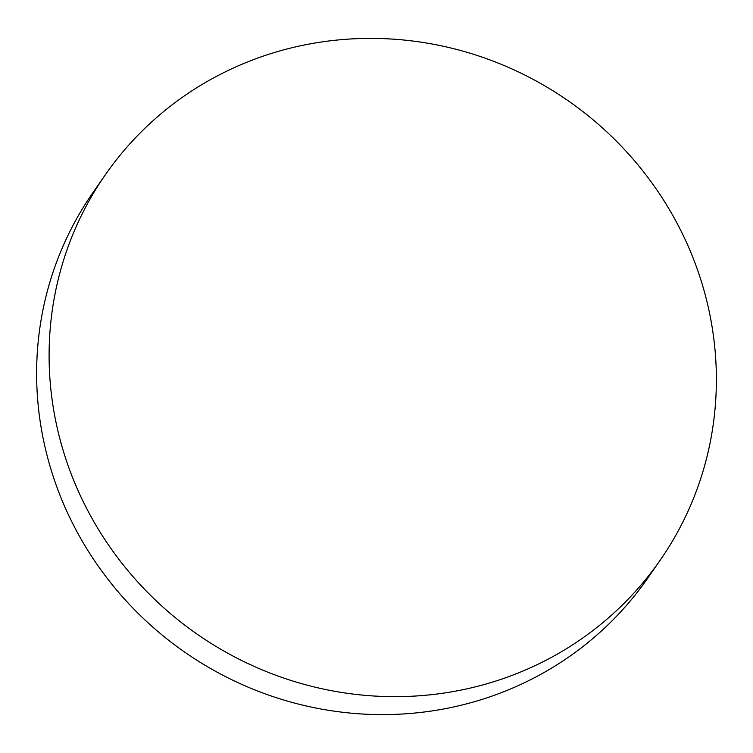 <?xml version="1.0" encoding="UTF-8"?>
<svg xmlns="http://www.w3.org/2000/svg" width="753" height="753" viewBox="0 0 753 753"><rect width="100%" height="100%" fill="white"/><g stroke="black" fill="none" stroke-linecap="round" stroke-linejoin="round"><path stroke-width="1.13" d="M545.746 660.39A337.796 324.872 34.8 0 0 660.136 560.279A337.796 324.872 34.8 0 0 627.748 153.104A337.796 324.872 34.8 0 0 219.735 74.66A337.796 324.872 34.8 0 0 105.335 174.771A337.796 324.872 34.8 0 0 137.724 581.947A337.796 324.872 34.8 0 0 545.746 660.39M105.335 174.771L92.864 192.721A337.796 324.872 34.8 0 0 125.252 599.896A337.796 324.872 34.8 0 0 533.265 678.34A337.796 324.872 34.8 0 0 647.665 578.229L660.136 560.279"/></g></svg>
